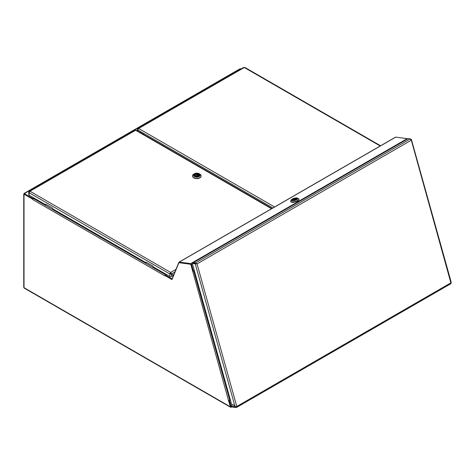 <?xml version="1.0" encoding="UTF-8"?>
<svg xmlns="http://www.w3.org/2000/svg" width="475" height="475" viewBox="0 0 475 475"><rect width="100%" height="100%" fill="white"/><g stroke="black" fill="none" stroke-linecap="round" stroke-linejoin="round"><path stroke-width="0.71" d="M172.092 279.282L165.294 275.358L164.967 275.922L32.876 199.654L32.876 199.28L24.017 194.168L24.017 287.678A0.92 0.534 120 0 0 24.213 288.099L230.541 407.223M232.085 406.107L230.886 406.582L230.892 407.117L230.464 406.867L228.463 400.372L190.784 264.284L178.915 262.687L171.968 279.585L164.967 275.542M33.066 199.013L24.017 193.788A0.92 0.534 0 0 0 23.75 194.168A0.92 0.534 0 0 0 24.017 194.542M190.784 264.284L178.915 262.687M191.11 264.094L192.808 271.213A0.92 0.309 -15.6 0 0 193.699 270.922L194.287 270.584M229.104 400.312L230.838 406.529L230.464 406.867L230.892 407.117L231.188 406.624L229.455 400.395L230.351 399.879M34.182 198.152L33.529 198.526A0.92 0.534 -60 0 0 32.965 199.233L32.876 199.28M165.057 275.494A0.92 0.534 120 0 1 165.621 274.793L166.274 274.413M230.963 406.695L229.342 400.247M228.754 400.413L228.831 400.366A0.92 0.309 164.4 0 0 229.722 400.075L230.31 399.736M228.831 400.366A0.92 0.309 164.4 0 1 228.463 400.372M230.512 406.713L230.838 406.529M231.188 406.624L230.892 407.117M229.455 400.395L229.146 400.36M32.876 199.654A0.92 0.534 -60 0 1 32.965 199.233M230.464 406.867L24.017 287.678L24.017 286.912M33.113 198.948L24.344 193.978L24.344 193.604L240.487 68.816A0.92 0.534 -120 0 0 240.023 68.768L24.213 193.367A0.92 0.534 60 0 0 24.017 193.788L24.344 193.978L24.017 194.168M190.701 263.625L407.17 138.653L395.728 137.121A0.92 0.534 60 0 0 395.503 137.156L179.039 262.135A0.92 0.534 -120 0 1 179.265 262.093L190.701 263.625A0.92 0.534 -120 0 1 191.544 264.545L193.337 270.97L194.251 270.441M191.193 264.379L193.337 270.97M179.324 262.515L190.885 264.064M172.211 278.552L178.891 262.313A0.92 0.534 -120 0 1 179.039 262.135M172.116 279.223A0.92 0.534 -120 0 1 171.843 279.14L165.466 275.458L166.446 274.514M171.843 278.76L165.466 275.078M407.17 138.653A0.92 0.534 60 0 1 407.556 138.848M290.896 201.893A4.222 1.401 -15.6 0 0 293.675 202.279A4.222 1.401 -15.6 0 0 297.671 200.973A4.222 1.401 -15.6 0 0 298.965 199.643M292.695 199.096A2.779 0.92 164.4 0 1 295.919 198.182A2.779 0.92 164.4 0 1 297.124 198.954A2.779 0.92 164.4 0 1 296.364 199.589A2.779 0.92 164.4 0 1 292.113 200.355A2.779 0.92 164.4 0 1 292.695 199.096M292.303 199.043A3.378 1.122 -15.6 0 0 291.383 199.809A3.378 1.122 -15.6 0 0 292.843 200.747A3.378 1.122 -15.6 0 0 296.762 199.643A3.378 1.122 -15.6 0 0 297.469 198.111A3.378 1.122 -15.6 0 0 292.303 199.043M297.469 198.111L298.508 198.615A4.299 1.425 164.4 0 1 298.906 199.025A4.299 1.425 164.4 0 1 297.605 200.557A4.299 1.425 164.4 0 1 293.283 201.922A4.299 1.425 164.4 0 1 290.623 201.335A4.299 1.425 164.4 0 1 290.753 200.777L291.383 199.809M290.623 201.335L290.7 201.614A4.299 1.425 -15.6 0 0 293.366 202.202A4.299 1.425 -15.6 0 0 297.683 200.836A4.299 1.425 -15.6 0 0 298.983 199.304L298.906 199.025M294.203 199.53L294.975 199.215L294.203 199.53M293.687 200.011L293.182 199.939A1.597 0.528 164.4 0 1 292.992 199.773A1.597 0.528 164.4 0 1 293.734 199.067A1.597 0.528 164.4 0 1 295.373 198.675L295.883 198.74A1.597 0.528 164.4 0 1 296.067 198.912A1.597 0.528 164.4 0 1 295.331 199.613A1.597 0.528 164.4 0 1 293.687 200.011M295.901 199.257L295.688 198.491M295.373 198.675L295.598 199.476M295.996 199.156L295.883 198.74M241.211 68.857L240.487 68.816M24.344 193.604L33.03 198.615L34.01 198.051M24.213 193.367A0.92 0.534 60 0 1 24.67 193.414M33.03 198.995L33.03 198.615M193.129 262.645L407.924 138.635A1.229 0.707 60 0 1 408.227 138.587L410.353 138.872L411.118 140.303L197.042 263.898L195.237 263.833L197.042 263.898L195.563 262.877L193.438 262.592A1.229 0.707 -120 0 0 193.129 262.645A1.229 0.707 -120 0 0 192.88 263.203M196.638 263.845L193.592 263.15A0.612 0.356 -120 0 0 193.355 263.269M236.396 406.76L235.541 406.594L236.301 407.461L235.107 406.843L233.195 404.742L231.652 404.534L192.298 263.435L195.237 263.833L235.125 406.843A1.229 0.41 -15.6 0 0 236.799 406.452L450.876 282.857A1.229 0.41 -15.6 0 0 451.25 282.417L411.415 139.597L410.827 139.359M232.186 406.452L235.107 406.843L233.207 404.771L231.658 404.563L232.186 406.452A1.229 0.914 -82.4 0 0 232.887 407.17L236.301 407.461A1.229 0.707 -120 0 0 236.603 407.407L450.68 283.812A1.229 0.707 60 0 0 450.876 282.857L411.047 139.234L410.715 139.187M195.67 263.577L192.298 263.435M410.353 138.872L195.563 262.877L195.718 263.435M235.683 406.838L236.146 406.903A0.612 0.356 -120 0 0 236.425 406.63M236.603 407.407A1.229 0.707 -120 0 0 236.799 406.452L197.042 263.898M138.225 129.259L137.762 128.998A1.229 0.707 -0 0 0 137.429 129.485A1.229 0.707 -0 0 0 137.786 129.99L138.658 128.482L137.792 128.951L138.243 129.224M243.414 67.967L244.898 67.438L380.576 145.772M137.792 128.951L138.225 129.218L137.792 128.951L138.041 128.422L243.669 67.438M137.762 128.998L138.207 129.242L137.762 128.998M134.752 130.708L136.23 130.18L271.914 208.513M46.277 204.505L45.837 204.885L29.123 195.231A1.229 0.707 180 0 1 28.761 194.732L28.761 192.227A1.229 0.707 -0 0 0 29.123 192.725L29.99 191.223L29.123 191.692L29.557 191.959M146.579 262.42L146.146 262.794L52.79 208.893L52.79 208.27L45.837 204.256L45.837 204.885M174.895 272.021L171.57 273.938L170.679 272.448L169.812 273.95L170.246 273.701A0.612 0.356 0 0 0 171.101 273.707L172.953 274.788L172.953 275.648L171.552 276.462A1.229 0.707 180 0 1 169.812 276.462L153.092 266.808L153.092 266.178L146.146 262.17L146.146 262.794M271.552 208.721L135.618 130.239L29.99 191.223L170.679 272.448L171.546 273.921L171.113 273.683M172.953 275.625L172.977 274.752L172.544 274.55M173.541 275.31L172.977 275.637M171.57 273.938L172.977 274.752M170.679 272.947L170.246 273.701M135.001 130.18L29.379 191.158L29.123 191.692M29.123 195.231L29.123 192.725L169.812 273.95A1.229 0.707 -0 0 0 171.523 273.968L171.101 273.707M29.557 192.001L29.094 191.74A1.229 0.707 -0 0 0 28.761 192.227M194.97 176.308A2.47 1.425 180 0 1 194.352 175.364A2.47 1.425 180 0 1 194.952 174.432M198.787 176.249A2.779 1.603 180 0 1 194.857 176.249A2.779 1.603 180 0 1 194.857 173.981A2.779 1.603 180 0 1 198.787 173.981A2.779 1.603 180 0 1 198.787 176.249L198.787 176.249M193.782 174.111L194.435 173.737A3.378 1.947 0 0 0 194.435 176.492A3.378 1.947 0 0 0 199.209 176.492A3.378 1.947 0 0 0 199.209 173.737A3.378 1.947 0 0 0 194.435 173.737L193.782 174.111A4.299 2.482 0 0 0 192.523 175.863A4.299 2.482 0 0 0 195.178 178.161A4.299 2.482 0 0 0 199.862 177.62A4.299 2.482 0 0 0 201.121 175.863A4.299 2.482 0 0 0 199.862 174.111L199.209 173.737M192.529 175.993A4.299 2.482 0 0 0 192.523 176.118A4.299 2.482 0 0 0 195.178 178.41A4.299 2.482 0 0 0 199.862 177.87A4.299 2.482 0 0 0 201.121 176.118A4.299 2.482 0 0 0 201.115 175.993M198.692 174.432A2.47 1.425 180 0 1 199.292 175.364A2.47 1.425 180 0 1 198.675 176.308M197.149 175.103L196.359 175.287L197.149 175.103M197.962 175.934L197.962 174.319L198.502 174.628L198.188 174.812A1.597 0.92 180 0 1 198.419 175.287A1.597 0.92 180 0 1 197.606 176.094A1.597 0.92 180 0 1 195.997 176.077L195.682 176.261L195.142 175.946L195.457 175.768A1.597 0.92 180 0 1 195.225 175.287A1.597 0.92 180 0 1 196.038 174.485A1.597 0.92 180 0 1 197.648 174.497L197.962 174.319M197.648 174.497L197.648 176.077M198.188 175.768L198.188 174.812M195.457 176.13L195.457 175.768M197.309 176.166A1.597 0.92 0 0 0 197.285 176.16L197.285 175.287M196.359 175.287L196.359 176.172A1.597 0.92 0 0 0 196.335 176.166M142.993 134.081L143.937 133.54M165.621 274.793L33.529 198.526M229.722 400.075L193.699 270.922M191.544 264.545L192.458 264.017M179.265 262.093L395.728 137.121M292.992 199.138C294.405 197.933 298.579 198.491 296.073 199.547C294.66 200.753 290.486 200.195 292.992 199.138M296.626 198.526A2.458 0.813 164.4 0 1 296.928 198.793A2.458 0.813 164.4 0 1 296.186 199.672A2.458 0.813 164.4 0 1 295.723 199.904M293.799 200.438A2.458 0.813 164.4 0 1 292.826 200.456A2.458 0.813 164.4 0 1 292.196 200.112A2.458 0.813 164.4 0 1 292.321 199.726M408.227 138.587L193.438 262.592M141.467 132.109L272.858 207.967M137.786 131.076L137.786 129.99L141.063 131.878M380.22 145.979L244.281 67.498L138.658 128.482L274.592 206.963M170.679 272.448L175.976 269.39M169.812 273.95L169.812 276.462M171.552 276.462L171.552 273.98M198.473 176.243C197.101 177.709 192.624 175.127 195.172 174.337C196.543 172.864 201.02 175.447 198.473 176.243M194.518 175.881A2.458 1.419 180 0 1 194.364 175.388A2.458 1.419 180 0 1 195.083 174.384M198.514 174.361A2.458 1.419 180 0 1 198.556 174.384A2.458 1.419 180 0 1 199.28 175.388A2.458 1.419 180 0 1 199.126 175.881M141.354 133.131L142.292 132.59M232.251 406.642L231.224 407.235M23.75 287.292L23.75 194.168M292.267 200.367L292.962 199.138C294.987 198.247 296.311 198.134 296.928 198.793L297 199.049M294.227 199.957L294.09 199.464M295.112 199.708L294.975 199.215M137.429 130.868L137.429 129.485M199.28 175.524L199.28 175.388C198.633 173.945 197.244 173.589 195.112 174.331L194.364 175.524M139.769 132.216L140.713 131.676"/></g></svg>
